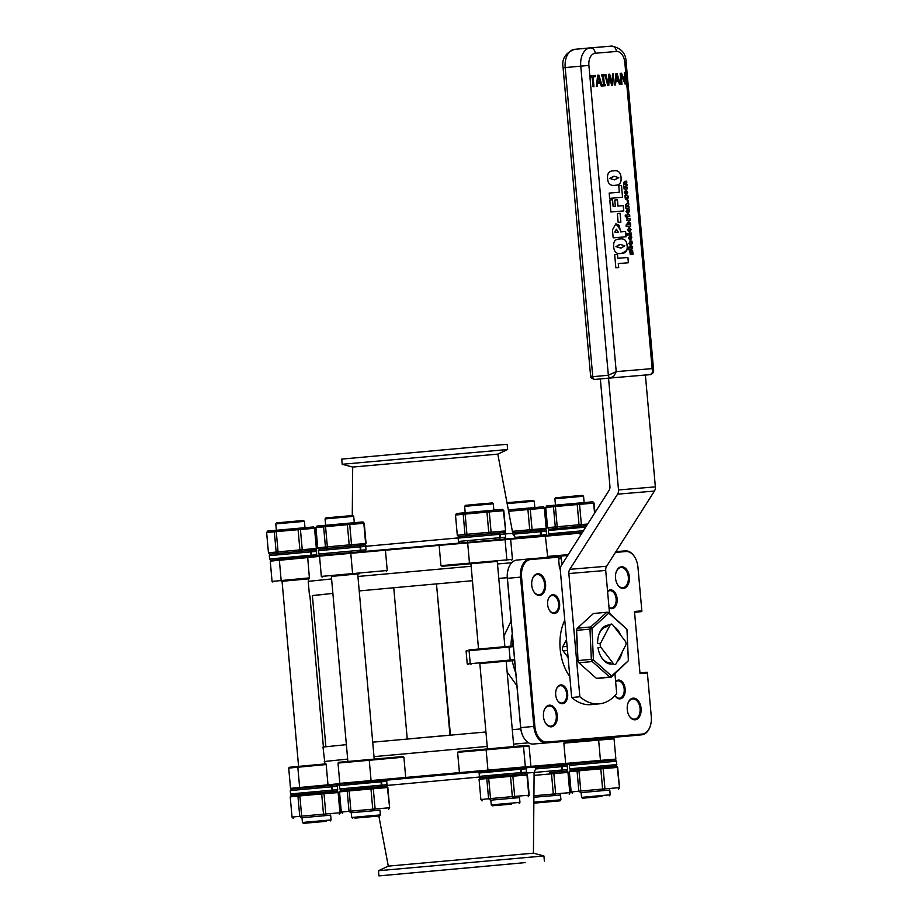 <?xml version="1.0" encoding="UTF-8"?>
<svg xmlns="http://www.w3.org/2000/svg" width="922" height="922" viewBox="0 0 922 922"><rect width="100%" height="100%" fill="white"/><g stroke="black" fill="none" stroke-linecap="round" stroke-linejoin="round"><path stroke-width="1.38" d="M506.178 661.27L514.176 660.532A45.697 29.135 84.7 0 0 514.972 664.128M513.035 642.404A45.697 29.135 84.7 0 0 512.886 645.965M479.832 663.586L514.637 660.371M514.568 659.645L467.247 663.967L466.083 650.967L513.404 646.645M468.019 664.624L467.247 663.967M513.347 645.93L469.724 649.849L466.083 650.967M508.356 568.736A16.677 10.626 84.7 0 0 508.287 568.943A16.677 10.626 84.7 0 0 507.319 578.348L520.642 727.642A16.677 10.626 84.7 0 0 523.339 736.897A16.677 10.626 84.7 0 0 523.454 737.093M607.598 591.636A8.701 5.544 -95.3 0 1 609.788 590.668A8.701 5.544 -95.3 0 1 616.115 598.816A8.701 5.544 -95.3 0 1 611.401 607.99A8.701 5.544 -95.3 0 1 611.367 607.99A8.701 5.544 -95.3 0 1 609.004 607.402M548.117 599.507A8.701 5.544 -95.3 0 1 552.266 595.485A8.701 5.544 -95.3 0 1 558.594 603.633A8.701 5.544 -95.3 0 1 553.88 612.819A8.701 5.544 -95.3 0 1 553.845 612.819A8.701 5.544 -95.3 0 1 549.063 609.638M615.654 681.842A8.701 5.544 -95.3 0 1 617.844 680.874A8.701 5.544 -95.3 0 1 624.171 689.022A8.701 5.544 -95.3 0 1 619.457 698.196A8.701 5.544 -95.3 0 1 619.423 698.196A8.701 5.544 -95.3 0 1 615.009 695.603M556.173 689.714A8.701 5.544 -95.3 0 1 560.311 685.691A8.701 5.544 -95.3 0 1 566.638 693.84A8.701 5.544 -95.3 0 1 561.924 703.025A8.701 5.544 -95.3 0 1 557.107 699.844M544.038 710.655A10.154 6.466 -95.3 0 1 548.89 705.941A10.154 6.466 -95.3 0 1 556.266 715.449A10.154 6.466 -95.3 0 1 550.768 726.156A10.154 6.466 -95.3 0 1 550.734 726.156A10.154 6.466 -95.3 0 1 545.133 722.41M616.103 572.251A10.154 6.466 -95.3 0 1 620.955 567.526A10.154 6.466 -95.3 0 1 628.331 577.034A10.154 6.466 -95.3 0 1 622.834 587.74A10.154 6.466 -95.3 0 1 622.788 587.752A10.154 6.466 -95.3 0 1 617.198 584.006M627.824 703.636A10.154 6.466 -95.3 0 1 632.676 698.922A10.154 6.466 -95.3 0 1 640.064 708.43A10.154 6.466 -95.3 0 1 634.555 719.137A10.154 6.466 -95.3 0 1 634.52 719.137A10.154 6.466 -95.3 0 1 628.919 715.391M532.317 579.27A10.154 6.466 -95.3 0 1 537.157 574.556A10.154 6.466 -95.3 0 1 544.545 584.064A10.154 6.466 -95.3 0 1 539.036 594.771A10.154 6.466 -95.3 0 1 533.4 591.025M628.666 736.044A17.403 11.087 -95.3 0 1 628.608 736.044A17.403 11.087 -95.3 0 1 628.539 736.056L533.331 744.031A17.403 11.087 -95.3 0 1 523.558 737.289A17.403 11.087 -95.3 0 1 520.734 727.631L507.411 578.336A17.403 11.087 -95.3 0 1 508.425 568.517A17.403 11.087 -95.3 0 1 516.85 560.08A17.403 11.087 -95.3 0 1 516.919 560.069L529.92 558.87M615.435 552.416L625.877 551.54A16.677 10.626 -95.3 0 1 635.246 558.006A16.677 10.626 -95.3 0 1 637.955 567.26L641.839 610.86L634.474 611.47L640.018 673.59L647.382 672.968L651.278 716.555A16.677 10.626 -95.3 0 1 650.31 725.96A16.677 10.626 -95.3 0 1 642.161 734.062L546.953 742.037A16.677 10.626 -95.3 0 1 534.875 726.317L521.552 577.022A16.677 10.626 -95.3 0 1 530.669 559.527L558.467 557.188L558.306 556.485L530.046 558.859A17.403 11.087 84.7 0 0 529.977 558.859A17.403 11.087 84.7 0 0 520.538 577.114L533.861 726.409A17.403 11.087 84.7 0 0 546.458 742.809L641.677 734.834A17.403 11.087 84.7 0 0 641.735 734.822A17.403 11.087 84.7 0 0 650.171 726.386A17.403 11.087 84.7 0 0 650.241 726.167M635.143 719.805A10.88 6.938 84.7 0 0 639.81 703.359A10.88 6.938 84.7 0 0 627.894 703.417A10.88 6.938 84.7 0 0 629.023 715.587A10.88 6.938 84.7 0 0 635.143 719.805M558.467 557.188L559.493 568.747L560.276 568.678M562.512 703.693A9.427 6.005 84.7 0 0 566.569 689.449A9.427 6.005 84.7 0 0 556.243 689.495A9.427 6.005 84.7 0 0 557.222 700.04A9.427 6.005 84.7 0 0 562.512 703.693M551.344 726.836A10.88 6.938 84.7 0 0 556.024 710.389A10.88 6.938 84.7 0 0 544.107 710.447A10.88 6.938 84.7 0 0 545.236 722.618A10.88 6.938 84.7 0 0 551.344 726.836M554.468 613.487A9.427 6.005 84.7 0 0 558.513 599.242A9.427 6.005 84.7 0 0 548.187 599.288A9.427 6.005 84.7 0 0 549.166 609.834A9.427 6.005 84.7 0 0 554.468 613.487M539.624 595.439A10.88 6.938 84.7 0 0 544.303 579.004A10.88 6.938 84.7 0 0 532.386 579.051A10.88 6.938 84.7 0 0 533.515 591.221A10.88 6.938 84.7 0 0 539.624 595.439M564.771 620.195A41.329 26.346 84.7 0 0 562.57 625.692A41.329 26.346 84.7 0 0 566.869 671.931A41.329 26.346 84.7 0 0 569.808 676.587M609.039 607.771A9.427 6.005 84.7 0 0 611.989 608.67A9.427 6.005 84.7 0 0 616.749 596.488A9.427 6.005 84.7 0 0 607.563 591.256M614.986 695.626A9.427 6.005 84.7 0 0 620.045 698.876A9.427 6.005 84.7 0 0 624.805 686.694A9.427 6.005 84.7 0 0 615.619 681.462M623.41 588.42A10.88 6.938 84.7 0 0 628.089 571.974A10.88 6.938 84.7 0 0 616.173 572.032A10.88 6.938 84.7 0 0 617.302 584.202A10.88 6.938 84.7 0 0 623.41 588.42M569.796 676.46A40.603 25.885 -95.3 0 1 566.753 671.735M562.501 625.9A40.603 25.885 -95.3 0 1 564.783 620.333M641.839 610.86L641.804 611.597L634.543 612.266M634.532 612.208L641.804 611.597M647.382 672.968L647.221 672.253L639.949 672.864M560.369 567.952L559.435 568.033M635.143 557.822A17.403 11.087 84.7 0 0 635.028 557.626A17.403 11.087 84.7 0 0 625.254 550.872L615.919 551.656M393.752 587.763L359.211 590.933L393.752 587.752M332.877 593.411L312.385 595.543L325.881 746.682M332.877 593.388L312.397 595.67M485.929 731.976L372.719 742.175M346.372 744.653L323 747.062L324.682 761.514M520.792 728.945L512.286 729.682M393.752 587.74L436.475 583.891L449.971 735.157L407.247 739.006L393.752 587.74M450.455 735.122L436.475 583.891M616.15 663.61A2.904 1.844 -95.3 0 1 614.939 664.555A2.904 1.844 -95.3 0 1 613.545 663.828L600.925 647.394A2.904 1.844 -95.3 0 1 600.556 643.302L610.087 625.012A2.904 1.844 -95.3 0 1 611.298 624.056A2.904 1.844 -95.3 0 1 612.692 624.793L625.312 641.228A2.904 1.844 -95.3 0 1 625.681 645.319L616.15 663.61M566.5 639.58L562.731 646.818A2.904 1.844 84.7 0 0 563.1 650.909L568.09 657.409M479.82 663.563L506.166 661.212M507.261 577.702L498.779 578.428L507.261 577.679M436.786 583.88L472.433 580.722L436.959 583.88M503.931 636.111L511.122 620.979M516.896 685.68L507.135 672.011M511.698 562.743L497.488 563.976M471.142 566.269L357.92 576.469M331.586 578.947L308.213 581.356L309.504 595.808M561.417 558.72L558.617 558.882M528.56 742.832L513.566 744.123L528.56 742.832M374.044 756.616L487.219 746.428L373.998 756.616L374.263 759.037M324.901 763.946L324.682 761.468L347.663 759.094L324.29 761.514M529.101 746.071L528.214 745.425L522.751 745.748L458.591 751.522L457.612 752.329L529.101 746.071L530.911 766.355L459.421 772.613L457.612 752.329M403.894 757.169L402.868 756.536L338.662 762.298L338.005 763.082L403.894 757.169L405.703 777.453L339.815 783.366L338.005 763.082M326.181 764.557L325.973 763.842L297.76 766.47L289.37 767.288L288.713 768.084L326.181 764.557L327.99 784.829L290.522 788.356L288.713 768.084M575.109 741.449L575.028 740.539M576.55 740.412L576.63 741.311M340.691 784.023L615.216 759.901L615.873 759.106L600.452 760.385L598.643 740.112L614.064 738.833L613.28 738.176L564.252 742.394L563.849 743.155L598.643 740.112L598.343 739.409M340.068 783.573L327.99 784.829L328.728 785.498L340.08 784.311M459.732 773.316L459.421 772.613L405.703 777.453L405.784 778.168M565.209 764.211L565.659 763.439L530.911 766.355L530.311 767.139M600.28 761.134L600.452 760.385L565.659 763.439L563.849 743.155M291.398 789.013L328.728 785.498M569.831 764.269L558.732 765.352L565.843 764.914M339.665 784.853L336.461 785.129M525.367 862.6L378.942 875.9L525.367 862.6M521.967 862.911L383.368 875.508L521.967 862.911M518.164 863.269L388.3 875.07L518.164 863.269M512.747 863.764L395.331 874.436L512.747 863.764M538.817 766.862L538.817 766.862C537.514 765.882 535.947 767.761 534.103 772.498L533.435 853.173L388.3 866.115L378.85 816.039M533.435 853.173L543.899 855.95L378.493 870.714L378.942 875.9M308.386 578.843L282.063 581.286M282.063 581.321L309.446 578.613L308.374 578.786L308.605 581.286M319.98 555.609L270.907 560.334L270.25 561.129L307.718 557.591L309.446 578.613M309.527 577.875L272.059 581.402L272.843 582.059M359.119 573.726L331.355 576.285M357.736 573.841L357.967 576.469M331.367 576.411L359.257 573.784M582.485 532.225L320.199 555.344L319.531 556.127L385.431 550.215L387.24 570.488L386.33 571.306M387.24 570.488L321.34 576.411L322.135 577.068M560.046 555.517L561.187 556.162M567.722 555.459L547.726 557.165L545.375 536.201L582.001 532.997M560.103 556.173L560.334 558.778M558.813 558.87L558.582 556.323M547.726 557.165L567.756 555.413M568.252 554.641L547.184 556.485M497.258 561.371L442.064 566.292L440.947 565.659L439.137 545.375L545.375 536.201L544.798 535.532M509.901 538.46L510.638 539.116L512.448 559.4L440.947 565.659M442.064 566.292L497.269 561.429M512.448 559.4L511.675 560.184M308.328 556.819L307.718 557.591L319.554 556.369M385.373 549.489L385.431 550.215L439.137 545.375L439.333 544.637M561.187 556.208L560.346 556.231M488.176 445.799L507.169 444.335L507.63 449.521L342.212 464.273L341.751 459.098L488.176 445.799M352.273 515.548L352.688 467.062L497.822 454.108L512.77 533.389L505.291 533.907L505.59 537.238L500.404 537.63L499.413 539.186M493.282 503.804L492.279 502.951L478.875 504.092L465.472 505.348L464.63 506.351L493.282 503.804L493.846 510.085M511.468 804.134L492.29 805.793L511.468 804.134M519.098 803.396L519.939 802.394L499.436 804.157L491.276 804.941L492.29 805.793M583.557 496.232L582.554 495.391L575.098 496.001L555.747 497.776L554.906 498.79L583.557 496.232L584.122 502.525M601.916 796.435L582.554 798.222L601.916 796.435M609.361 795.824L610.203 794.822L602.239 795.479L581.552 797.38L582.554 798.222M353.725 516.355L352.723 515.513L328.082 517.68L325.904 517.91L325.063 518.913L353.725 516.355L354.29 522.647M354.901 818.125L379.53 815.958L354.901 818.125M379.53 815.958L380.371 814.944L370.125 815.797L351.72 817.503L352.723 818.344M304.433 521.356L303.43 520.515L290.015 521.645L276.623 522.901L275.782 523.915L304.433 521.356L304.998 527.649M326.192 821.352L303.43 823.346L326.192 821.352M330.237 820.949L331.079 819.946L306.749 822.067L302.428 822.505L303.43 823.346M507.158 503.619L534.264 501.222L534.829 507.515M534.264 501.222L533.262 500.381L506.985 502.709M533.85 803.143L560.08 800.826L533.85 803.177M560.08 800.826L560.922 799.812L533.861 802.198M614.824 759.924L570.568 763.889L569.381 765.444L616.392 761.238L614.824 759.924L573.565 763.566M616.392 761.238L616.691 764.592L569.681 768.798L571.26 770.112M615.377 766.159L616.691 764.592M614.893 759.924L616.461 761.238L616.76 764.592L615.447 766.159M566.465 771.115L567.537 769.582L562.351 769.974L561.36 771.53L559.896 771.668M562.351 769.974L562.051 766.631L567.237 766.228L567.537 769.582M562.247 765.168L560.818 765.283L562.051 766.631M567.237 766.228C568.378 764.695 566.235 764.384 560.818 765.283L560.426 765.318M559.435 771.702L560.91 771.564L561.89 770.02L561.59 766.666L560.346 765.329L537.342 767.346M520.607 769.236L519.363 767.899L480.304 771.449L479.106 773.016L520.607 769.236L520.907 772.59L479.405 776.359L480.984 777.684M512.955 774.734L519.927 774.134L520.907 772.59M519.927 774.134L518.452 774.273M519.443 767.899L521.068 769.202L521.368 772.555L520.388 774.1L524.422 773.777M518.913 774.238L520.388 774.1M381.051 781.798L379.806 780.461L340.748 784.011L339.55 785.579L381.051 781.798L381.339 785.152L339.849 788.921L341.428 790.246M373.398 787.296L380.36 786.697L381.339 785.152M380.36 786.697L378.896 786.835M379.887 780.461L381.501 781.764L381.8 785.118L380.821 786.662L384.854 786.339M379.357 786.8L380.821 786.662M331.759 786.8L330.514 785.452L291.456 789.013L290.257 790.569L331.759 786.8L332.058 790.142L290.557 793.923L291.825 795.225L298.428 794.603M324.106 792.286L331.067 791.698L332.058 790.142M331.067 791.698L329.603 791.825M330.595 785.452L332.22 786.754L332.519 790.108L331.528 791.652L335.562 791.33M330.064 791.791L331.528 791.652M360.076 546.884L358.842 545.536L319.773 549.097L318.586 550.653L360.076 546.884L360.375 550.227L318.885 554.007L320.28 555.332M359.396 551.782L360.375 550.227M358.912 545.536L360.537 546.838L360.836 550.192L359.857 551.736M310.783 551.875L309.55 550.538L270.492 554.087L269.293 555.643L310.783 551.875L311.083 555.228L269.593 558.997L270.987 560.322M310.103 556.773L311.083 555.228M309.631 550.526L311.244 551.84L311.544 555.182L310.564 556.738M512.978 534.184L540.626 531.752L539.382 530.404L512.655 532.766M540.626 531.752L540.926 535.094L515.559 537.33M540.834 535.855L540.926 535.094M539.462 530.404L541.087 531.706L541.295 535.82M499.643 534.322L498.399 532.974L459.34 536.535L458.142 538.091L499.643 534.322L499.943 537.676L458.441 541.445L459.652 542.747M498.952 539.22L499.943 537.676M498.479 532.974L500.104 534.276L500.404 537.63M490.85 800.158L519.512 797.611M526.128 773.627L527.407 774.976L526.128 773.627L480.085 777.776L479.071 779.321L486.781 778.537L488.222 776.946L488.706 778.352L486.781 778.537L488.591 798.763L490.516 798.579L490.285 800.066L488.591 798.763L480.881 799.535L482.148 800.884M529.205 795.202L528.191 796.746L529.205 795.202L527.407 774.976M526.981 775.01L528.79 795.225L514.672 796.412L513.3 797.991L512.332 796.62L514.672 796.412L512.874 776.186L510.523 776.393L511.237 774.883L512.874 776.186L526.981 775.01M480.881 799.535L479.071 779.321M510.523 776.393L512.332 796.62L490.516 798.579L488.706 778.352L510.523 776.393M581.125 792.586L609.776 790.05M616.403 766.067L617.671 767.415L616.403 766.067L570.361 770.204L569.347 771.749L577.057 770.965L578.497 769.386L578.981 770.792L577.057 770.965L578.855 791.191L580.791 791.007L580.56 792.494L578.855 791.191L571.156 791.975L572.424 793.323M571.156 791.975L569.347 771.749M580.791 791.007L578.981 770.792L600.798 768.821L601.513 767.311L603.149 768.625L600.798 768.821L602.608 789.048L604.947 788.84L603.576 790.419L602.608 789.048L580.791 791.007M604.947 788.84L603.149 768.625L617.256 767.438L619.48 787.63L618.466 789.174L619.065 787.665L604.947 788.84M619.48 787.63L617.671 767.415M533.896 797.253L560.495 795.041M567.111 771.057L568.39 772.406L567.111 771.057L549.57 772.544M570.188 792.632L569.174 794.165L570.188 792.632L568.39 772.406M567.964 772.429L569.773 792.655L555.655 793.842L554.283 795.421L553.315 794.038L555.655 793.842L553.857 773.616L551.506 773.823L552.22 772.302L553.857 773.616L567.964 772.429M534.08 775.39L551.506 773.823L553.315 794.038L533.919 795.79M302.001 817.71L330.652 815.175M337.279 791.191L338.547 792.54L337.279 791.191L291.237 795.329L290.223 796.873L297.933 796.089L299.362 794.51L299.857 795.917L297.933 796.089L299.731 816.316L301.655 816.131L301.425 817.618L299.731 816.316L292.032 817.099L293.3 818.436M340.356 812.755L339.342 814.299L340.356 812.755L338.547 792.54M338.132 792.563L339.941 812.778L325.823 813.965L324.452 815.544L323.484 814.172L325.823 813.965L324.014 793.738L321.674 793.946L322.389 792.436L324.014 793.738L338.132 792.563M321.674 793.946L323.484 814.172L301.655 816.131L299.857 795.917L321.674 793.946M292.032 817.099L290.223 796.873M351.294 812.72L379.945 810.173M386.572 786.189L387.839 787.538L386.572 786.189L340.529 790.338L339.515 791.883L347.225 791.099L348.654 789.509L349.15 790.915L347.225 791.099L349.023 811.314L350.948 811.141L350.717 812.628L349.023 811.314L341.313 812.098L342.592 813.446M371.681 787.446L373.306 788.748L370.967 788.955L371.681 787.446M349.15 790.915L370.967 788.955L372.765 809.182L375.116 808.974L373.744 810.553L372.765 809.182L350.948 811.141L349.15 790.915M375.116 808.974L373.306 788.748L387.424 787.561L389.649 807.764L388.635 809.309L389.222 807.787L375.116 808.974M341.313 812.098L339.515 791.883M389.649 807.764L387.839 787.538M543.899 530.035L544.695 529.989M528.052 531.383L530.703 531.141L529.724 529.77L532.075 529.562L530.703 531.141M543.531 506.789L544.798 508.137L543.531 506.789L508.333 509.866M528.64 508.034L530.265 509.347L527.926 509.555L528.64 508.034M508.598 511.284L527.926 509.555L529.724 529.77L512.378 531.337M546.608 528.352L545.594 529.896L546.608 528.352L544.798 508.137M544.383 508.16L546.181 528.387L532.075 529.562L530.265 509.347L544.383 508.16M577.345 526.393L579.996 526.151L579.016 524.779L581.367 524.572L579.996 526.151M592.823 501.798L594.091 503.135L592.823 501.798L546.781 505.936L545.766 507.48L553.465 506.697L554.906 505.118L555.401 506.524L553.465 506.697L555.275 526.923L557.199 526.739L556.969 528.225L555.275 526.923L547.564 527.707L548.844 529.044M594.932 512.644L594.091 503.135M587.694 524.042L581.367 524.572L579.558 504.346L577.218 504.553L577.933 503.043L579.558 504.346L593.676 503.17L594.563 513.22M547.564 527.707L545.766 507.48M577.218 504.553L579.016 524.779L557.199 526.739L555.401 506.524L577.218 504.553M502.928 532.616L503.712 532.559M487.081 533.953L489.72 533.723L488.752 532.34L491.092 532.144L489.72 533.723M502.548 509.359L503.815 510.707L502.548 509.359L456.505 513.508L455.491 515.052L463.201 514.269L464.63 512.678L465.126 514.084L463.201 514.269L464.999 534.483L466.924 534.311L466.693 535.797L464.999 534.483L457.3 535.267L458.568 536.616M489.282 511.917L486.943 512.125L487.657 510.604L489.282 511.917L503.4 510.73L505.625 530.934L504.611 532.467L505.21 530.957L491.092 532.144L489.282 511.917M486.943 512.125L488.752 532.34L466.924 534.311L465.126 514.084L486.943 512.125M505.625 530.934L503.815 510.707M457.3 535.267L455.491 515.052M314.068 550.169L314.863 550.123M298.221 551.517L300.86 551.275L299.892 549.904L302.243 549.696L300.86 551.275M313.699 526.911L314.967 528.26L313.699 526.911L267.645 531.06L266.642 532.605L274.341 531.821L275.782 530.242L276.266 531.637L274.341 531.821L276.151 552.048L278.075 551.863L277.845 553.35L276.151 552.048L268.44 552.82L269.708 554.168M268.44 552.82L266.642 532.605M278.075 551.863L276.266 531.637L298.094 529.677L298.809 528.168L300.434 529.47L298.094 529.677L299.892 549.904L278.075 551.863M316.765 548.486L315.762 550.031L316.765 548.486L314.967 528.26M314.552 528.294L316.35 548.509L302.243 549.696L300.434 529.47L314.552 528.294M363.36 545.179L364.144 545.121M347.513 546.515L350.153 546.285L349.184 544.902L351.524 544.706L350.153 546.285M362.98 521.921L364.259 523.27L362.98 521.921L316.938 526.07L315.923 527.603L323.634 526.831L325.074 525.24L325.558 526.646L323.634 526.831L325.443 547.046L327.368 546.873L327.137 548.348L325.443 547.046L317.733 547.829L319 549.178M366.057 543.496L365.043 545.029L366.057 543.496L364.259 523.27M363.833 523.293L365.642 543.519L351.524 544.706L349.726 524.48L347.375 524.687L348.09 523.166L349.726 524.48L363.833 523.293M317.733 547.829L315.923 527.603M347.375 524.687L349.184 544.902L327.368 546.873L325.558 526.646L347.375 524.687M599.242 703.843L591.06 704.615A52.692 33.584 -95.3 0 1 571.675 697.505L560.276 569.9A5.797 4.472 85.2 0 1 561.221 565.693L608.993 490.516A5.797 4.472 -94.8 0 0 609.938 486.309L600.349 378.93L608.543 378.17L618.512 489.951A5.797 4.472 85.2 0 1 617.579 494.157L569.796 569.335A5.797 4.472 -94.8 0 0 568.862 573.542L579.857 696.744A52.692 33.584 84.7 0 0 599.242 703.843A52.692 33.584 84.7 0 0 616.703 693.655L614.939 673.821M609.534 613.28L605.708 570.453A5.797 4.472 85.2 0 1 606.653 566.246L654.424 491.069A5.797 4.472 -94.8 0 0 655.358 486.862L645.388 375.081L650.056 374.655A2.904 1.844 84.7 0 0 650.068 374.655L652.592 373.479L653.537 371.739L653.629 370.356L652.142 368.616L652.649 372.211L650.54 374.574L608.543 378.17M571.675 697.505L579.857 696.744M650.056 374.655L610.445 377.974L613.983 375.946L616.219 371.635L608.347 375.242A2.904 1.844 84.7 0 0 610.445 377.974L594.874 379.426A2.904 1.844 -95.3 0 1 592.765 376.695L590.587 375.853L563.088 67.79C561.521 59.077 565.359 52.923 574.625 49.327A17.403 11.087 -95.3 0 1 574.694 49.327L590.138 47.886M653.64 370.46L626.142 62.304C626.015 53.292 621.128 47.886 611.482 46.1L590.322 47.875A5.797 4.472 -94.8 0 0 590.264 47.875A17.403 11.087 84.7 0 0 590.195 47.886A17.403 11.087 84.7 0 0 580.756 66.142L608.347 375.242L592.765 376.695L565.186 67.583L563.088 67.79M589.942 77.171L589.654 75.881L595.347 75.397L595.462 76.71L593.088 76.906L593.964 86.691L593.019 86.772L592.143 76.987L589.942 77.171L616.219 371.635L652.142 368.616L624.816 62.408L626.142 62.304M621.463 73.207L625.104 81.747L624.321 72.965L625.197 72.896L626.188 83.994L625.128 84.075L621.151 74.774L622.004 84.34L621.117 84.409L620.137 73.322L621.463 73.207L625.104 81.747M608.151 83.591L608.739 74.279L609.696 74.198L611.943 83.383L612.531 73.956L613.453 73.875L612.669 85.124L611.609 85.216L609.35 76.123L608.774 85.446L607.725 85.539L604.936 74.59L605.904 74.509L608.151 83.591L605.904 74.509M600.303 83.038L597.606 83.257L597.237 86.414L596.292 86.495L597.687 75.201L598.839 75.108L602.216 86L601.225 86.08L600.303 83.038M604.463 75.777L603.564 75.846L604.348 84.674L605.247 84.605L605.351 85.734L602.608 85.965L602.504 84.836L603.414 84.755L602.619 75.927L601.72 76.007L601.617 74.878L604.359 74.647L604.463 75.777M625.796 189.759L627.767 192.214L626.292 194.968L624.344 192.502L625.831 189.748L627.732 192.214L626.257 194.98M627.363 188.791L624.136 189.056L623.503 182.959L624.586 181.334L626.683 181.161L626.822 182.752L624.413 183.651L624.667 184.377L626.948 184.181L627.098 185.771L624.678 186.682L624.943 187.408L627.225 187.212L627.363 188.791M624.551 181.346L626.683 181.161L626.787 182.752M625.22 182.879L624.632 184.377L626.948 184.181M625.45 185.91L624.943 187.408M626.591 198.218L627.444 196.847L626.914 195.303L627.778 195.234L627.94 198.922L626.741 199.832L625.347 199.094L624.886 195.476L625.75 195.406L625.485 197.031L626.614 198.218M628.689 210.884L628.159 209.087L628.988 209.017L629.426 210.977L628.02 214.088L626.038 211.518L627.375 209.064L628.043 212.498L628.689 210.884M628.032 214.077L629.426 210.977M627.283 200.673L628.378 200.581L628.562 202.172L627.433 202.264L627.283 200.673L628.412 200.581L628.527 202.172M625.208 215.114L625.992 215.045L626.142 216.716L625.358 216.774L625.208 215.114L625.992 215.045L626.107 216.716M625.865 208.372L625.496 205.249L626.568 203.555L628.666 203.37L628.804 204.961L626.395 205.929L626.66 206.724L628.942 206.528L629.092 208.107L625.865 208.372M627.144 205.099L626.626 206.724L628.908 206.528L629.058 208.107M626.464 215.056L629.68 214.791L629.83 216.359L626.603 216.635L626.464 215.056L629.68 214.791L629.784 216.359M626.096 224.98L627.675 224.853L627.11 223.343L628.608 221.361L630.51 223.355L630.706 226.178L626.234 226.558L626.096 224.98L627.675 224.853M628.562 221.372L630.475 223.355L630.671 226.178M626.822 219.056L626.649 217.235L627.605 217.154L627.882 218.963L630.037 218.779L630.187 220.358L626.96 220.623L627.283 219.01M630.821 236.412L630.521 235.629L631.363 235.559L631.801 237.519L630.383 240.63L628.412 238.06L630.106 235.571L630.418 239.04L630.821 236.412M630.406 240.619L631.801 237.519M627.686 229.901L629.161 227.146L631.109 229.613L629.634 232.367L627.686 229.901M613.66 170.835L613.66 170.835C618.155 170.051 620.61 172.276 621.013 177.508C621.532 182.717 619.515 185.31 614.951 185.287C610.399 186.002 607.944 183.789 607.621 178.626C607.079 173.417 609.108 170.812 613.695 170.824C618.189 170.051 620.644 172.276 621.048 177.497C621.566 182.717 619.549 185.31 614.986 185.287L615.239 185.264M626.856 233.45L631.316 233.07L631.455 234.649L626.995 235.018L626.856 233.45L631.316 233.07M618.754 185.737L621.474 185.506L622.557 197.273L609.638 198.357L609.177 193.078L619.33 192.225L618.754 185.737L621.509 185.506L622.523 197.273M631.547 242.901L631.017 241.103L631.847 241.034L632.285 243.005L630.879 246.105L628.896 243.535L630.233 241.08L630.902 244.514L631.547 242.901M617.429 199.797L617.982 206.079L623.307 205.641L623.768 210.908L610.86 211.991L609.788 199.993L612.542 199.763L613.142 206.493L615.343 206.309L614.778 200.016L617.429 199.797L617.947 206.09L623.26 205.641L623.733 210.908M629.265 246.508L629.933 246.451L630.106 247.972L631.247 247.88L632.469 246.243L631.754 249.424L629.599 250.208L628.62 249.678L629.265 246.508L629.968 246.451L630.106 247.972M630.072 247.972L631.731 247.753M620.886 222.11L618.143 222.34L617.36 213.512L620.103 213.282L620.886 222.11M629.784 250.657L630.602 250.588L630.729 253.077L631.835 250.265L632.665 250.83L633.057 254.518L632.204 254.587L632.112 251.856L630.982 254.668L630.175 254.115L629.784 250.657L630.602 250.588L630.348 252.294L630.694 253.077L630.971 252.432M631.824 250.265L632.63 250.842L633.022 254.518M632.077 251.856L630.948 254.679M621.071 253.458C616.484 254.172 614.029 251.96 613.706 246.796C613.165 241.587 615.181 238.982 619.78 238.994C624.275 238.222 626.73 240.446 627.133 245.678C627.652 250.888 625.635 253.481 621.071 253.458L621.324 253.435M619.745 239.005L619.745 239.005C624.24 238.222 626.695 240.446 627.098 245.678C628.988 248.71 626.972 251.303 621.036 253.458M615.896 223.769L619.088 225.291L620.69 231.906L625.612 231.491L626.084 236.758L613.165 237.841L612.462 229.878L615.919 223.769L620.518 230.039L620.69 231.906M628.401 262.747L618.339 263.588L618.697 267.553L615.838 267.783L614.663 254.599L617.521 254.357L617.867 258.31L627.928 257.469L628.401 262.747M615.838 81.735L615.47 84.882L614.525 84.962L615.919 73.679L617.072 73.576L620.448 84.467L619.457 84.547L618.535 81.505L615.804 81.735L615.435 84.893M589.654 75.881L595.347 75.397L595.428 76.71M615.919 73.679L617.037 73.576L620.414 84.478M615.954 80.456L618.166 80.272L616.611 75.143L615.954 80.456L618.166 80.272M616.576 75.143L615.988 80.456M618.305 263.588L618.662 267.553M614.663 254.599L617.486 254.357L617.832 258.321L627.894 257.48L628.366 262.747M615.032 231.468L615.112 232.367L618.27 232.102L616.415 229.209L615.078 232.367L618.236 232.102M620.644 231.906L625.612 231.491M625.577 231.491L626.038 236.77M614.997 231.468L616.415 229.209M619.549 244.503L615.988 246.623L621.255 247.96L624.851 245.863L620.276 244.434M620.229 244.445L615.954 246.623L620.494 248.018M630.694 253.077L630.936 252.432L630.729 253.077M617.36 213.512L620.068 213.282L620.852 222.11M629.369 248.03L628.481 248.11M630.256 250.15L630.245 249.551M631.754 246.301L632.63 247.488L631.708 249.424M614.778 200.016L617.394 199.797M609.788 199.993L612.508 199.774L613.107 206.493L615.343 206.309M630.867 244.514L630.233 241.08M630.129 242.659L629.553 243.615L630.302 244.572L630.129 242.659L629.519 243.615L630.302 244.572M631.017 241.115L631.812 241.045L632.25 243.005L630.832 246.105M609.177 193.078L619.33 192.225M631.282 233.082L631.42 234.649M613.464 176.333L609.868 178.453L614.467 179.848L618.766 177.692L614.179 176.263L609.915 178.453L614.432 179.848M629.277 228.771L628.516 229.105L629.3 228.771L628.55 229.105L628.666 230.523L630.233 230.419L630.118 228.979L629.311 228.76L628.516 229.105L628.666 230.523M628.631 230.535L630.233 230.419M629.127 227.158L631.074 229.624L629.599 232.379M630.521 235.629L631.316 235.571L631.766 237.53M629.714 235.606L630.418 239.04M629.645 237.185L629.034 238.141L629.807 239.098L629.645 237.185L629.069 238.141L629.807 239.098M626.649 217.235L627.605 217.154L627.847 218.963L630.037 218.779L630.141 220.358M628.17 224.807L629.818 224.668L628.746 222.974L628.17 224.807L629.818 224.668M628.205 224.807L628.746 222.974M626.534 203.555L628.631 203.382L628.769 204.961M627.179 205.099L626.511 205.272L627.179 205.099M627.34 209.064L628.043 212.498M627.271 210.642L626.695 211.599L627.444 212.544L627.271 210.642L626.66 211.599L627.444 212.544M628.159 209.087L628.988 209.017L629.392 210.988M626.914 195.303L627.744 195.234L628.136 196.847L627.905 198.933L626.706 199.832M624.886 195.476L625.715 195.406L625.45 197.043L626.557 198.218M624.909 187.408L627.225 187.212M627.191 187.212L627.329 188.791M626.914 184.181L627.064 185.771M624.517 183.029L625.174 182.89L624.517 183.029M626.119 193.366L627.052 192.26L625.98 191.361L625.07 192.444L626.119 193.366M625.946 191.373L625.185 191.707L625.98 191.361L625.185 191.707L625.335 193.124L626.902 193.021M593.053 76.918L593.929 86.691M603.564 75.846L604.313 84.686L605.212 84.605L605.316 85.734M601.617 74.878L604.325 74.647L604.429 75.777M602.504 84.836L603.414 84.755M597.202 86.414L597.606 83.257M597.687 75.201L598.839 75.108M598.804 75.108L602.181 86M599.934 81.793L598.378 76.664L597.756 81.977L599.934 81.793L597.756 81.977M597.71 81.989L598.378 76.664M612.531 73.956L613.418 73.887L612.634 85.124M608.739 74.279L609.661 74.198L611.943 83.383M604.936 74.59L605.869 74.521M609.315 76.134L608.739 85.446M620.137 73.322L621.428 73.207M621.958 84.34L621.151 74.774M624.321 72.965L625.197 72.896L626.153 83.994M610.744 662.757A18.14 11.571 -95.3 0 1 600.695 656.095M598.735 635.004A18.14 11.571 -95.3 0 1 607.391 626.614M620.61 635.108A19.593 12.493 84.7 0 0 614.052 626.568M609.626 625.058A19.593 12.493 84.7 0 0 598.874 634.578A19.593 12.493 84.7 0 0 597.617 643.579L600.556 643.302M600.925 647.394L597.986 647.659A19.593 12.493 84.7 0 0 600.913 656.499A19.593 12.493 84.7 0 0 613.384 663.84M617.129 661.731A19.593 12.493 84.7 0 0 622.154 652.073M628.366 660.74L611.586 676.045L593.399 659.887L591.993 628.424L608.774 613.118L626.96 629.277L628.366 660.74L611.321 677.117L609.719 677.071L611.586 676.045L611.321 677.117L597.975 678.362L596.361 678.315L578.889 662.78L577.99 660.59L578.889 662.78L592.235 661.547L591.336 659.357L593.399 659.887L592.235 661.547L609.719 677.071L596.361 678.315M576.423 629.864L577.333 628.205L576.423 629.864L577.829 661.328M626.96 629.277L608.416 612.3L608.774 613.118L606.814 612.254L608.416 612.3M591.336 659.357L577.99 660.59L576.63 630.348L589.976 629.115L590.691 626.96L591.993 628.424L589.976 629.115L591.336 659.357M593.457 613.499L606.814 612.254L590.691 626.96L577.333 628.205L593.457 613.499M512.263 660.705A46.411 29.585 84.7 0 0 515.744 672.749M512.263 633.817A46.411 29.585 84.7 0 0 510.984 646.126M508.956 646.299L510.235 660.74M469.724 649.849L469.079 650.632L470.243 663.633L471.015 664.289M534.875 726.317L520.642 727.642M521.552 577.022L507.319 578.348M533.331 744.031L546.458 742.809L546.953 742.037M628.539 736.056L641.677 734.834L642.161 734.062M530.669 559.527L530.046 558.859M625.254 550.872L625.877 551.54M607.125 625.289L610.087 625.012M562.731 646.818L567.111 646.414M563.1 650.909L567.479 650.494M610.583 664.094L613.545 663.828M488.003 770.688L486.055 748.964M524.687 767.473L525.333 766.689L523.523 746.405L522.751 745.748M371.128 781.211L369.192 759.486M299.708 788.195L297.76 766.47M479.671 771.737L385.949 780.219M538.713 766.885L525.701 767.784M479.636 777.016L386.871 785.44M534.103 772.498L526.347 773.039M279.297 559.516L281.233 581.229M350.717 552.52L352.653 574.245M579.869 532.455L580.387 535.532M469.529 563.734L467.592 542.009M506.213 560.518L506.87 559.735L505.06 539.451L504.276 538.794M365.711 546.308L458.142 537.918M616.461 761.238L616.76 764.592M571.294 770.112L577.552 769.478M581.148 769.144L598.862 767.553M603.23 767.173L614.686 766.205M561.36 771.53L565.405 771.207M553.938 772.163L560.91 771.564M561.89 770.02L534.103 772.475M535.336 768.983L561.59 766.666M521.264 767.738L519.835 767.853C525.252 766.954 527.396 767.277 526.255 768.81L526.554 772.152L521.368 772.555M521.068 769.202L526.255 768.81M481.03 777.684L487.289 777.05M490.873 776.716L508.587 775.114M381.708 780.3L380.279 780.415C385.684 779.516 387.828 779.839 386.698 781.36L386.998 784.714L381.8 785.118M381.501 781.764L386.698 781.36M341.463 790.246L347.721 789.612M351.305 789.278L369.031 787.676M332.416 785.29L330.986 785.417C336.403 784.518 338.535 784.829 337.406 786.362L337.706 789.716L332.519 790.108M332.22 786.754L337.406 786.362M302.013 794.268L319.738 792.678M360.733 545.386L359.315 545.501C364.72 544.602 366.864 544.914 365.723 546.446L366.022 549.8L360.836 550.192M360.537 546.838L365.723 546.446M311.452 550.376L310.023 550.492C315.428 549.593 317.571 549.904 316.442 551.437L316.73 554.79L311.544 555.182M311.244 551.84L316.442 551.437M541.283 530.242L539.854 530.369C545.271 529.47 547.403 529.781 546.273 531.314L546.573 534.668L541.387 535.06M541.087 531.706L546.273 531.314M500.3 532.824L498.871 532.939C504.288 532.04 506.432 532.351 505.291 533.884L500.104 534.276M586.715 525.575L549.005 529.228L548.417 530.519L585.747 527.107M583.476 530.68L548.717 533.873L549.65 535.106M606.653 566.246L569.796 569.335M568.862 573.542L605.708 570.453M655.358 486.862L618.512 489.951M617.579 494.157L654.424 491.069M589.826 75.858L588.893 65.416L565.186 67.583A17.403 11.087 -95.3 0 1 574.625 49.327L611.482 46.1A5.797 4.472 -94.8 0 0 611.447 46.1A5.797 4.472 -94.8 0 1 616.415 51.471A11.606 7.399 -95.3 0 1 624.816 62.408M588.893 65.416A11.606 7.399 -95.3 0 1 595.232 53.246A5.797 4.472 -94.8 0 0 590.299 47.875M595.232 53.246L616.415 51.471M529.977 558.859L516.85 560.08M641.735 734.822L628.608 736.044M340.598 784.023L339.815 783.366M291.317 789.013L290.522 788.356M615.873 759.106L614.064 738.833M388.3 866.115L378.493 870.714M543.911 855.962L544.372 861.136M270.25 561.129L272.059 581.402M319.531 556.127L321.34 576.411M516.793 537.872L514.891 536.881L512.77 533.389M497.822 454.108L507.63 449.521M352.688 467.062L342.212 464.285M464.63 506.351L465.195 512.632M490.838 800.008L491.276 804.941M519.501 797.472L519.939 802.394M470.912 563.642L478.53 648.996M479.82 663.483L487.438 748.837M497.258 561.291L504.876 646.645M506.166 661.132L513.785 746.486M554.906 498.79L555.459 505.06M581.114 792.447L581.552 797.38M609.765 789.9L610.203 794.822M561.175 556.07L561.936 564.564M577.621 740.32L577.702 741.219M603.979 738.107L604.048 738.914M325.063 518.913L325.627 525.194M351.27 812.57L351.72 817.503M379.933 810.035L380.371 814.944M331.344 576.204L347.871 761.399M357.69 573.853L374.217 759.037M275.782 523.915L276.335 530.185M301.99 817.572L302.428 822.505M330.641 815.025L331.079 819.946M282.051 581.194L298.578 766.389M309.919 595.819L323.403 746.981M560.472 794.902L560.922 799.812M614.974 759.912L616.53 761.238M569.381 765.444L569.681 768.798M615.758 766.113L616.83 764.592M479.106 773.016L479.405 776.359M525.494 773.685L526.554 772.152M339.55 785.579L339.849 788.921M385.926 786.247L386.998 784.714M290.257 790.569L290.557 793.923M336.634 791.237L337.706 789.716M318.586 550.653L318.885 554.007M365.147 551.264L366.022 549.8M269.293 555.643L269.593 558.997M316.292 555.966L316.73 554.79M546.446 535.382L546.573 534.668M458.142 538.091L458.441 541.445M504.449 538.782L505.59 537.238M548.417 530.519L548.717 533.873M594.84 379.426C591.809 378.7 590.391 377.513 590.587 375.853"/></g></svg>
